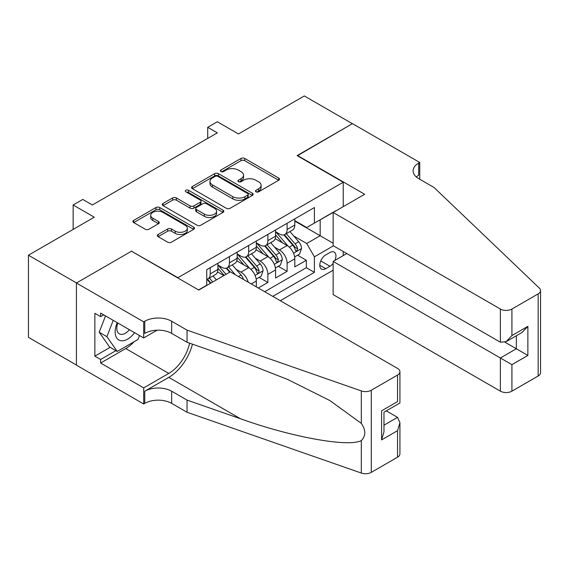 <?xml version="1.0" encoding="UTF-8"?>
<svg xmlns="http://www.w3.org/2000/svg" width="569" height="569" viewBox="0 0 569 569"><rect width="100%" height="100%" fill="white"/><g stroke="black" fill="none" stroke-linecap="round" stroke-linejoin="round"><path stroke-width="0.85" d="M256.014 191.81A1.871 1.081 0 0 0 258.653 191.81L278.703 180.238A2.667 1.543 0 0 0 279.486 179.15A2.667 1.543 0 0 0 278.703 178.061L244.741 158.452A2.667 1.543 0 0 0 240.964 158.452L220.914 170.024A1.871 1.081 0 0 0 220.374 170.785A1.871 1.081 0 0 0 220.914 171.554A1.871 1.081 0 0 0 223.56 171.554L226.156 170.053A8.542 4.929 0 0 1 238.233 170.053L241.057 171.689A8.542 4.929 0 0 1 243.56 175.174A8.542 4.929 0 0 1 241.057 178.659L238.468 180.16A1.871 1.081 0 0 0 237.92 180.921A1.871 1.081 0 0 0 238.468 181.682A1.871 1.081 0 0 0 241.107 181.682L243.703 180.181A8.542 4.929 0 0 1 255.78 180.181L258.611 181.817A8.542 4.929 0 0 1 261.107 185.302A8.542 4.929 0 0 1 258.611 188.787L256.014 190.288A1.871 1.081 0 0 0 255.467 191.049A1.871 1.081 0 0 0 256.014 191.81L256.014 190.288M158.132 234.492A2.667 1.543 0 0 0 157.35 235.58A2.667 1.543 0 0 0 158.132 236.668L167.656 242.174A2.667 1.543 0 0 0 171.433 242.174L193.702 229.314A2.667 1.543 0 0 0 194.477 228.226A2.667 1.543 0 0 0 193.702 227.138L159.733 207.529A2.667 1.543 0 0 0 155.963 207.529L133.694 220.381A2.667 1.543 0 0 0 132.911 221.469A2.667 1.543 0 0 0 133.694 222.564L145.202 229.207A2.667 1.543 0 0 0 148.978 229.207L158.509 223.702A2.667 1.543 0 0 0 159.292 222.614A2.667 1.543 0 0 0 158.509 221.526L152.798 218.233A7.141 4.118 0 0 1 150.707 215.317A7.141 4.118 0 0 1 155.117 211.512A7.141 4.118 0 0 1 162.898 212.401L185.252 225.31A7.141 4.118 0 0 1 187.343 228.226A7.141 4.118 0 0 1 182.941 232.031A7.141 4.118 0 0 1 175.16 231.142L171.433 228.987A2.667 1.543 0 0 0 167.656 228.987L158.132 234.492L158.132 236.668M131.773 251.377L177.912 277.686L343.235 182.236L297.096 155.6L352.367 123.693L304.308 95.948L238.468 133.957L217.322 121.752L207.706 127.3L217.322 132.847L92.37 204.989L82.754 199.442L73.145 204.989L73.145 229.407M131.773 251.05L76.509 282.957L28.45 255.211L94.29 217.194L73.145 204.989M226.341 208.29A2.667 1.543 0 0 0 230.118 208.29L252.38 195.437A2.667 1.543 0 0 0 253.162 194.349A2.667 1.543 0 0 0 252.38 193.254L218.418 173.645A2.667 1.543 0 0 0 214.641 173.645L192.379 186.504A2.667 1.543 0 0 0 191.597 187.592A2.667 1.543 0 0 0 192.379 188.68L226.341 208.29M186.618 192.215A1.871 1.081 0 0 1 188.51 192.478L188.51 190.259L223.041 210.196A2.667 1.543 0 0 1 223.823 211.284A2.667 1.543 0 0 1 223.041 212.379L200.772 225.232A2.667 1.543 0 0 1 197.002 225.232L163.04 205.622L163.04 203.446A2.667 1.543 0 0 0 162.257 204.534A2.667 1.543 0 0 0 163.04 205.622M163.04 203.446L172.563 197.941A2.667 1.543 0 0 1 176.34 197.941L190.117 205.893A2.667 1.543 0 0 0 193.887 205.893L200.21 202.244A2.667 1.543 0 0 0 200.992 201.156A2.667 1.543 0 0 0 200.21 200.068L185.871 191.789A1.871 1.081 0 0 1 185.323 191.02A1.871 1.081 0 0 1 186.476 190.025A1.871 1.081 0 0 1 188.51 190.259M76.41 365.028L28.45 337.339L28.45 255.211M258.269 288.006L267.878 282.459L259.13 277.409M255.36 258.248L260.189 261.036A10.875 6.28 60 0 1 267.878 274.358L275.567 269.919L275.567 278.021L287.103 271.356L287.103 263.255A10.875 6.28 -120 0 0 279.415 249.94L274.585 247.152M278.355 266.306L287.103 271.356M223.859 275.574L217.543 271.932M256.342 286.897L256.342 281.015A10.875 6.28 -120 0 0 248.653 267.693L236.768 260.83M248.205 282.196A10.875 6.28 60 0 0 240.964 272.138L236.142 269.35M275.567 269.919A10.875 6.28 -120 0 0 267.878 256.598L255.993 249.734M334.892 260.417A8.428 4.865 120 0 0 334.188 252.074A8.428 4.865 120 0 0 329.97 252.494L325.738 254.933A8.428 4.865 120 0 0 320.233 262.359A8.428 4.865 120 0 0 321.528 269.116A8.428 4.865 120 0 0 325.738 268.696L329.97 266.256A8.428 4.865 120 0 0 333.142 263.369M280.282 300.717L333.142 270.197M343.235 182.236L343.235 206.654M343.235 251.491L343.235 255.602M272.779 296.385L314.401 272.359L314.401 256.818L306.712 243.504L293.81 236.057M198.581 289.948L206.746 285.233L206.746 269.692L314.401 207.543L314.401 223.076L335.546 211.092M333.434 245.829L314.401 256.818M217.899 265.033L221.739 267.252A10.875 6.28 60 0 0 227.18 267.793L234.869 263.355A10.875 6.28 -120 0 0 237.124 258.376L237.124 252.159M237.124 253.93L240.964 256.157A10.875 6.28 60 0 0 246.405 256.69L254.094 252.252A10.875 6.28 -120 0 0 256.342 247.273L256.342 241.057M256.342 242.835L260.189 245.054A10.875 6.28 60 0 0 265.623 245.595L273.319 241.156A10.875 6.28 -120 0 0 275.567 236.178L275.567 229.961M264.706 291.726L306.328 267.693L306.328 260.261L294.792 266.918L294.792 258.817A10.875 6.28 -120 0 0 287.103 245.502L275.211 238.639M275.567 231.739L279.415 233.959A10.875 6.28 -120 0 0 284.849 234.492A10.875 6.28 -120 0 0 287.103 229.513L287.103 223.304M284.849 234.492L292.537 230.054A10.875 6.28 -120 0 0 294.792 225.075L294.792 218.859M210.21 267.693L210.21 273.909A10.875 6.28 60 0 1 207.955 278.888A10.875 6.28 60 0 1 206.746 279.329M207.955 278.888L215.644 274.45A10.875 6.28 -120 0 0 217.899 269.471L217.899 263.255M229.435 256.598L229.435 262.814A10.875 6.28 60 0 1 227.18 267.793M248.653 245.495L248.653 251.711A10.875 6.28 60 0 1 246.405 256.69M267.878 234.4L267.878 240.616A10.875 6.28 60 0 1 265.623 245.595M267.878 274.358L267.878 282.459M306.712 243.504L320.169 235.73L320.169 219.748L335.546 210.871M294.792 221.085L333.142 243.226M294.792 220.637L306.712 227.522L314.401 223.076M207.706 127.3L207.706 138.395M297.58 255.211L306.328 260.261M306.328 267.693L314.401 272.359M256.761 192.08L258.611 191.013A8.542 4.929 0 0 0 261.107 187.521L261.107 185.302M243.56 175.174L243.56 177.393A8.542 4.929 0 0 1 241.057 180.878L239.215 181.945M278.668 180.259L244.741 160.671A2.667 1.543 0 0 0 240.964 160.671L221.661 171.817M252.344 195.459L218.418 175.871A2.667 1.543 0 0 0 214.641 175.871L192.414 188.702M247.664 195.11A1.871 1.081 0 0 0 248.212 194.349A1.871 1.081 0 0 0 247.664 193.581L217.849 176.369A1.871 1.081 0 0 0 215.21 176.369L212.472 177.948A8.542 4.929 0 0 0 209.975 181.44A8.542 4.929 0 0 0 212.472 184.925L232.849 196.689A8.542 4.929 0 0 0 244.926 196.689L247.664 195.11L247.664 197.329A1.871 1.081 0 0 0 248.212 196.568L248.212 194.349M209.975 181.44L209.975 183.659A8.542 4.929 0 0 0 212.472 187.144L212.472 184.925M247.664 197.329L244.926 198.908A8.542 4.929 0 0 1 232.849 198.908L212.472 187.144M163.075 205.644L172.563 200.16L172.563 197.941M200.992 201.156L200.992 203.375A2.667 1.543 0 0 1 200.21 204.463L193.887 208.112A2.667 1.543 0 0 1 190.117 208.112L176.34 200.16A2.667 1.543 0 0 0 172.563 200.16M188.51 192.478L223.005 212.393M204.406 214.143A7.141 4.118 0 0 0 212.187 215.039A7.141 4.118 0 0 0 216.59 211.234A7.141 4.118 0 0 0 214.499 208.318L206.625 203.766A2.667 1.543 0 0 0 202.849 203.766L196.533 207.422A2.667 1.543 0 0 0 195.75 208.51A2.667 1.543 0 0 0 196.533 209.598L204.406 214.143L204.406 216.369A7.141 4.118 0 0 0 212.187 217.258A7.141 4.118 0 0 0 216.59 213.453L216.59 211.234M195.75 208.51L195.75 210.729A2.667 1.543 0 0 0 196.533 211.817L196.533 209.598M204.406 216.369L196.533 211.817M187.343 228.226L187.343 230.445A7.141 4.118 0 0 1 182.941 234.257A7.141 4.118 0 0 1 175.16 233.361L171.433 231.206A2.667 1.543 0 0 0 167.656 231.206L158.168 236.69M150.707 215.317L150.707 217.536A7.141 4.118 0 0 0 152.798 220.452L152.798 218.233M158.474 223.724L152.798 220.452M193.666 229.335L159.733 209.748A2.667 1.543 0 0 0 155.963 209.748L133.729 222.586M294.628 256.911L299.6 254.044L301.52 248.497A7.205 4.161 -120 0 0 298.711 241.733L289.927 231.562M288.17 246.199L277.757 234.144A20.797 12.006 -120 0 0 275.567 231.853M282.459 242.821L276.634 236.071A17.262 9.965 -120 0 0 275.567 234.912M283.867 234.883L292.758 245.168A7.205 4.161 60 0 1 295.325 250.132L295.844 250.986L296.819 250.851L297.63 248.802A7.205 4.161 -120 0 0 295.062 243.838L286.278 233.667M284.393 234.72L293.938 245.772A3.67 2.12 60 0 1 294.863 247.202L297.63 248.802M117.25 322.68A17.667 10.199 120 0 0 121.396 340.788A17.667 10.199 120 0 0 134.576 332.687M117.84 323.021A12.098 6.984 120 0 0 119.319 333.854A12.098 6.984 120 0 0 121.09 334.394A12.098 6.984 120 0 0 129.433 329.714M139.533 335.546L138.018 339.451L117.264 351.436L109.575 346.99L99.198 332.232L105.528 315.916M117.264 351.436L106.887 336.67L113.217 320.354M99.198 332.232L106.887 336.67M346.791 253.546L333.142 261.427L333.142 294.614L500.386 391.166L500.386 357.986L516.339 348.769L516.339 335.767M333.142 261.427L511.922 364.644L511.922 391.166L538.16 376.017L538.16 293.889A8.158 4.708 0 0 0 540.55 290.56A8.158 4.708 0 0 0 539.376 288.12L434.069 187.507L418.684 178.63A19.033 10.989 180 0 1 413.115 170.864A19.033 10.989 180 0 1 418.684 163.09L419.744 162.478L352.46 123.637L297.388 155.764M297.388 155.437L364.672 194.278L333.142 212.479L500.386 309.038A8.158 4.708 0 0 0 511.922 309.038L538.16 293.889M419.744 162.478L419.744 178.574L419.168 178.908M333.142 212.479L333.142 245.666L500.386 342.225L500.386 309.038M540.55 290.56L540.55 372.688A8.158 4.708 180 0 1 538.16 376.017M511.922 391.166A8.158 4.708 180 0 1 500.386 391.166M416.288 176.938A19.033 10.989 180 0 1 418.684 175.245L418.684 163.09M505.002 342.225L527.876 355.433L511.922 364.644M511.922 309.038L511.922 335.561L506.154 341.649L500.386 342.225M511.922 335.561L527.876 326.35L522.107 332.438L506.154 341.649M230.296 271.854L397.539 368.413A8.158 4.708 -0 0 1 399.929 371.742A8.158 4.708 -0 0 1 397.539 375.078L371.301 390.227L371.301 472.355A8.158 4.708 180 0 1 361.315 473.052L187.045 412.255L171.667 403.378A19.033 10.989 -0 0 0 144.754 403.378L143.694 403.99L76.41 365.142L76.41 283.013L131.489 251.214L198.773 290.062L230.296 271.854M187.045 412.255L187.045 400.099L240.481 418.748C291.556 437.156 348.612 447.462 361.315 440.577C365.945 435.84 365.945 430.114 361.315 423.4L329.963 400.604L287.779 379.516L240.481 360.924L187.045 342.275L171.667 333.398A19.033 10.989 -0 0 0 144.754 333.398L144.754 321.243L143.694 321.855L76.41 283.013M187.045 342.275L187.045 330.127L171.667 321.243A19.033 10.989 -0 0 0 144.754 321.243M240.481 418.748L168.78 377.354L144.754 391.223A19.033 10.989 -0 0 1 171.667 391.223L187.045 400.099M397.539 457.206L397.539 430.676L399.929 422.639L399.929 453.877A8.158 4.708 180 0 1 397.539 457.206L371.301 472.355M361.315 423.4L361.315 390.924L187.045 330.127M134.199 341.656A30.584 17.66 -60 0 1 125.721 348.548L100.635 363.036L100.635 359.48L115.92 350.653M103.707 314.863L100.635 316.641L94.867 313.313L94.867 356.151L100.635 359.48M100.635 316.641L100.635 313.092L143.694 337.95L143.694 321.855M143.694 403.99L143.694 387.894L168.78 373.413A30.584 17.66 120 0 0 189.605 343.171M100.635 363.036L143.694 387.894M386.28 410.861L397.539 417.361L399.929 422.639M168.78 377.354A35.413 20.441 120 0 0 192.457 344.167M157.122 330.198L143.694 337.95M361.315 390.924A8.158 4.708 -0 0 0 371.301 390.227M94.867 356.151L110.151 347.325M397.539 430.676L381.586 439.894L383.975 431.85L383.975 412.191L399.929 402.98L399.929 371.742M381.586 439.894L381.586 410.811C384.694 412.61 384.694 412.61 381.586 410.811L397.539 401.6C400.654 403.4 400.654 403.4 397.539 401.6L397.539 375.078M275.403 268.013L280.375 265.147L282.295 259.592A7.205 4.161 -120 0 0 279.493 252.828L270.709 242.657M268.945 257.302L258.532 245.239A20.797 12.006 -120 0 0 256.342 242.956M263.234 253.916L257.408 247.174A17.262 9.965 -120 0 0 256.342 246.014M264.649 245.986L273.533 256.27A7.205 4.161 60 0 1 276.1 261.235L276.626 262.089L277.594 261.946L278.405 259.898A7.205 4.161 -120 0 0 275.837 254.94L267.053 244.77M265.168 245.815L274.713 256.868A3.67 2.12 60 0 1 275.638 258.305L278.405 259.898M256.185 279.109L261.15 276.242L263.07 270.695A7.205 4.161 -120 0 0 260.268 263.931L251.484 253.76M249.727 268.397L239.307 256.342A20.797 12.006 -120 0 0 237.124 254.051M244.009 265.012L238.183 258.269A17.262 9.965 -120 0 0 237.124 257.11M245.424 257.081L254.307 267.366A7.205 4.161 60 0 1 256.875 272.331L257.401 273.184L258.376 273.049L259.18 271A7.205 4.161 -120 0 0 256.612 266.036L247.828 255.865M245.943 256.918L255.488 267.963A3.67 2.12 60 0 1 256.42 269.4L259.18 271M243.475 279.464A7.205 4.161 -120 0 0 241.043 275.026L232.259 264.855M226.028 274.322L220.082 267.437A20.797 12.006 -120 0 0 217.899 265.154M224.165 275.396L218.958 269.365A17.262 9.965 -120 0 0 217.899 268.205M235.353 274.777L228.61 266.968M226.725 268.013L230.125 271.954M226.199 268.184L229.684 272.21M216.419 279.87L213.034 275.958M212.763 281.982L209.385 278.063M207.5 279.109L210.907 283.056M206.974 279.279L210.459 283.312M240.964 272.138L248.653 267.693M260.189 261.036L267.878 256.598M279.415 249.94L287.103 245.502M287.103 229.513L294.792 225.075M210.21 273.909L217.899 269.471M229.435 262.814L237.124 258.376M248.653 251.711L256.342 247.273M267.878 240.616L275.567 236.178M287.103 263.255L294.792 258.817M251.249 283.952L256.342 281.015M320.752 260.929L329.97 266.256M319.785 265.254L325.738 268.696M258.611 191.013L258.611 188.787M238.468 181.682L238.468 180.16M241.057 180.878L241.057 178.659M220.914 171.554L220.914 170.024M240.964 160.671L240.964 158.452M244.741 160.671L244.741 158.452M278.703 180.238L278.703 178.061M192.379 188.68L192.379 186.504M214.641 175.871L214.641 173.645M218.418 175.871L218.418 173.645M252.38 195.437L252.38 193.254M232.849 198.908L232.849 196.689M244.926 198.908L244.926 196.689M176.34 200.16L176.34 197.941M190.117 208.112L190.117 205.893M193.887 208.112L193.887 205.893M200.21 204.463L200.21 202.244M223.041 212.379L223.041 210.196M167.656 231.206L167.656 228.987M171.433 231.206L171.433 228.987M175.16 233.361L175.16 231.142M158.509 223.702L158.509 221.526M133.694 222.564L133.694 220.381M155.963 209.748L155.963 207.529M159.733 209.748L159.733 207.529M193.702 229.314L193.702 227.138M293.533 253.219L301.47 248.632M277.757 234.144L278.746 233.567M295.062 243.838L298.711 241.733M289.315 247.152L292.758 245.168M527.876 326.35L527.876 355.433M171.667 333.398L171.667 321.243M171.667 391.223L171.667 403.378M361.315 473.052L361.315 440.577M144.754 391.223L144.754 403.378M125.721 348.548L168.78 373.413M383.975 425.192L397.539 417.361M274.308 264.315L282.245 259.734M258.532 245.239L259.521 244.67M275.837 254.94L279.493 252.828M270.097 258.255L273.533 256.27M255.083 275.417L263.027 270.83M239.307 256.342L240.296 255.766M256.612 266.036L260.268 263.931M250.872 269.35L254.307 267.366M220.082 267.437L221.071 266.868M238.411 276.541L241.043 275.026"/></g></svg>
